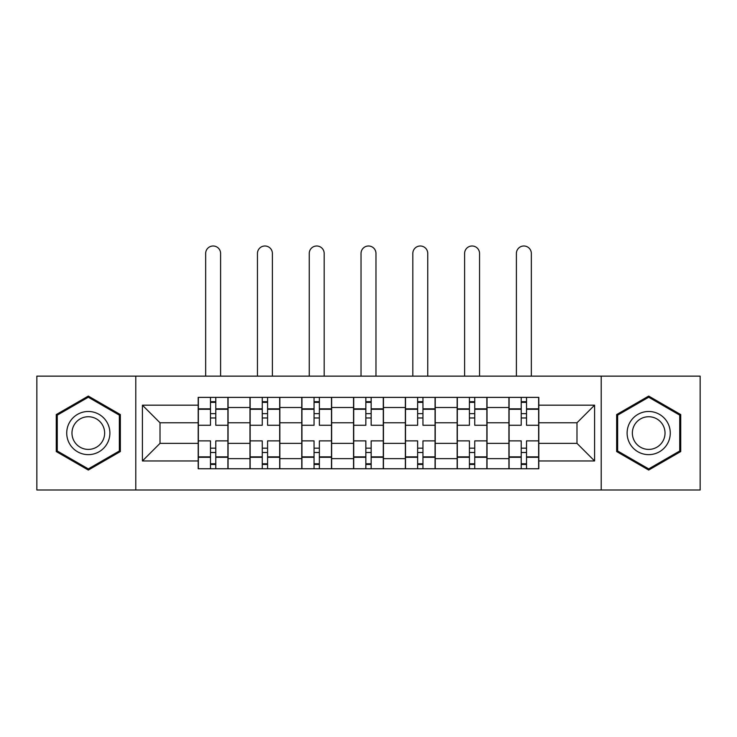 <?xml version="1.0" encoding="UTF-8"?>
<svg xmlns="http://www.w3.org/2000/svg" width="737" height="737" viewBox="0 0 737 737"><rect width="100%" height="100%" fill="white"/><g stroke="black" fill="none" stroke-linecap="round" stroke-linejoin="round"><path stroke-width="1.11" d="M601.217 490.004L700.15 490.004L700.15 376.137L36.85 376.137L36.85 490.004L601.217 490.004L601.217 376.137M249.981 468.76L249.981 407.506L228.074 407.506L228.074 468.76M228.074 407.506L228.074 397.381M249.981 407.506L249.981 397.381M279.857 397.381L279.857 468.76M301.774 468.76L301.774 397.381M331.65 397.381L331.65 468.76M353.557 468.76L353.557 397.381M383.443 397.381L383.443 468.76M405.35 468.76L405.35 397.381M435.226 397.381L435.226 468.76M457.143 468.76L457.143 397.381M487.019 397.381L487.019 468.76M508.926 468.76L508.926 397.381M508.926 443.361L487.019 443.361M457.143 443.361L435.226 443.361M405.35 443.361L383.443 443.361M353.557 443.361L331.65 443.361M301.774 443.361L279.857 443.361M249.981 443.361L228.074 443.361M508.926 422.78L487.019 422.78M457.143 422.78L435.226 422.78M405.35 422.78L383.443 422.78M353.557 422.78L331.65 422.78M301.774 422.78L279.857 422.78M249.981 422.78L228.074 422.78M160.012 443.361L198.198 443.361L198.198 422.78L160.012 422.78L160.012 443.361L142.416 460.957L142.416 405.184L198.198 405.184L198.198 422.78M538.802 422.78L538.802 443.361L576.988 443.361L576.988 422.78L538.802 422.78L538.802 397.381L198.198 397.381L198.198 405.184M538.802 405.184L594.584 405.184L594.584 460.957L538.802 460.957L538.802 443.361M198.198 443.361L198.198 468.76L538.802 468.76L538.802 460.957M198.198 460.957L142.416 460.957M135.783 490.004L135.783 376.137M120.343 414.572L88.311 396.073L56.27 414.572L56.27 451.56L88.311 470.059L120.343 451.56L120.343 414.572M680.73 414.572L648.689 396.073L616.657 414.572L616.657 451.56L648.689 470.059L680.73 451.56L680.73 414.572M215.784 463.776L210.478 463.776M210.478 402.356L215.784 402.356M267.577 463.776L262.261 463.776M262.261 402.356L267.577 402.356M319.37 463.776L314.054 463.776M314.054 402.356L319.37 402.356M371.153 463.776L365.847 463.776M365.847 402.356L371.153 402.356M422.946 463.776L417.63 463.776M417.63 402.356L422.946 402.356M474.739 463.776L469.423 463.776M469.423 402.356L474.739 402.356M526.522 463.776L521.216 463.776M521.216 402.356L526.522 402.356M142.416 405.184L160.012 422.78M576.988 443.361L594.584 460.957M576.988 422.78L594.584 405.184M227.908 468.76L227.908 425.267L215.784 425.267L215.784 397.381M210.478 397.381L210.478 425.267L198.364 425.267L198.364 397.381M220.603 376.137L220.603 253.464A7.471 7.471 0 0 0 213.131 245.992A7.471 7.471 0 0 0 205.66 253.464L205.66 376.137M227.908 425.267L227.908 397.381M198.364 468.76L198.364 440.873L210.478 440.873L210.478 468.76M215.784 468.76L215.784 440.873L227.908 440.873M210.478 417.962L215.784 417.962M198.364 440.873L198.364 425.267M215.784 448.17L210.478 448.17M215.784 464.439L210.478 464.439M210.478 452.49L215.784 452.49M215.784 413.65L210.478 413.65M210.478 401.693L215.784 401.693M69.619 443.858A21.576 21.576 0 0 0 99.099 451.753A21.576 21.576 0 0 0 106.994 422.283A21.576 21.576 0 0 0 77.514 414.378A21.576 21.576 0 0 0 69.619 443.858M74.161 441.233A16.334 16.334 0 0 0 96.473 447.221A16.334 16.334 0 0 0 102.452 424.899A16.334 16.334 0 0 0 80.14 418.92A16.334 16.334 0 0 0 74.161 441.233M88.311 397.225L119.348 415.143L119.348 450.989L88.311 468.907L57.265 450.989L57.265 415.143L88.311 397.225M630.006 443.858A21.576 21.576 0 0 0 659.486 451.753A21.576 21.576 0 0 0 667.381 422.283A21.576 21.576 0 0 0 637.901 414.378A21.576 21.576 0 0 0 630.006 443.858M634.548 441.233A16.334 16.334 0 0 0 656.86 447.221A16.334 16.334 0 0 0 662.839 424.899A16.334 16.334 0 0 0 640.527 418.92A16.334 16.334 0 0 0 634.548 441.233M648.689 397.225L679.735 415.143L679.735 450.989L648.689 468.907L617.652 450.989L617.652 415.143L648.689 397.225M279.692 468.76L279.692 425.267L267.577 425.267L267.577 397.381M262.261 397.381L262.261 425.267L250.147 425.267L250.147 397.381M272.395 376.137L272.395 253.464A7.471 7.471 0 0 0 264.924 245.992A7.471 7.471 0 0 0 257.453 253.464L257.453 376.137M279.692 425.267L279.692 397.381M250.147 468.76L250.147 440.873L262.261 440.873L262.261 468.76M267.577 468.76L267.577 440.873L279.692 440.873M262.261 417.962L267.577 417.962M250.147 440.873L250.147 425.267M267.577 448.17L262.261 448.17M267.577 464.439L262.261 464.439M262.261 452.49L267.577 452.49M267.577 413.65L262.261 413.65M262.261 401.693L267.577 401.693M331.484 468.76L331.484 425.267L319.37 425.267L319.37 397.381M314.054 397.381L314.054 425.267L301.94 425.267L301.94 397.381M324.179 376.137L324.179 253.464A7.471 7.471 0 0 0 316.707 245.992A7.471 7.471 0 0 0 309.245 253.464L309.245 376.137M331.484 425.267L331.484 397.381M301.94 468.76L301.94 440.873L314.054 440.873L314.054 468.76M319.37 468.76L319.37 440.873L331.484 440.873M314.054 417.962L319.37 417.962M301.94 440.873L301.94 425.267M319.37 448.17L314.054 448.17M319.37 464.439L314.054 464.439M314.054 452.49L319.37 452.49M319.37 413.65L314.054 413.65M314.054 401.693L319.37 401.693M383.277 468.76L383.277 425.267L371.153 425.267L371.153 397.381M365.847 397.381L365.847 425.267L353.723 425.267L353.723 397.381M375.971 376.137L375.971 253.464A7.471 7.471 0 0 0 368.5 245.992A7.471 7.471 0 0 0 361.029 253.464L361.029 376.137M383.277 425.267L383.277 397.381M353.723 468.76L353.723 440.873L365.847 440.873L365.847 468.76M371.153 468.76L371.153 440.873L383.277 440.873M365.847 417.962L371.153 417.962M353.723 440.873L353.723 425.267M371.153 448.17L365.847 448.17M371.153 464.439L365.847 464.439M365.847 452.49L371.153 452.49M371.153 413.65L365.847 413.65M365.847 401.693L371.153 401.693M435.06 468.76L435.06 425.267L422.946 425.267L422.946 397.381M417.63 397.381L417.63 425.267L405.516 425.267L405.516 397.381M427.755 376.137L427.755 253.464A7.471 7.471 0 0 0 420.293 245.992A7.471 7.471 0 0 0 412.821 253.464L412.821 376.137M435.06 425.267L435.06 397.381M405.516 468.76L405.516 440.873L417.63 440.873L417.63 468.76M422.946 468.76L422.946 440.873L435.06 440.873M417.63 417.962L422.946 417.962M405.516 440.873L405.516 425.267M422.946 448.17L417.63 448.17M422.946 464.439L417.63 464.439M417.63 452.49L422.946 452.49M422.946 413.65L417.63 413.65M417.63 401.693L422.946 401.693M486.853 468.76L486.853 425.267L474.739 425.267L474.739 397.381M469.423 397.381L469.423 425.267L457.308 425.267L457.308 397.381M479.547 376.137L479.547 253.464A7.471 7.471 0 0 0 472.076 245.992A7.471 7.471 0 0 0 464.605 253.464L464.605 376.137M486.853 425.267L486.853 397.381M457.308 468.76L457.308 440.873L469.423 440.873L469.423 468.76M474.739 468.76L474.739 440.873L486.853 440.873M469.423 417.962L474.739 417.962M457.308 440.873L457.308 425.267M474.739 448.17L469.423 448.17M474.739 464.439L469.423 464.439M469.423 452.49L474.739 452.49M474.739 413.65L469.423 413.65M469.423 401.693L474.739 401.693M538.636 468.76L538.636 425.267L526.522 425.267L526.522 397.381M521.216 397.381L521.216 425.267L509.092 425.267L509.092 397.381M531.34 376.137L531.34 253.464A7.471 7.471 0 0 0 523.869 245.992A7.471 7.471 0 0 0 516.397 253.464L516.397 376.137M538.636 425.267L538.636 397.381M509.092 468.76L509.092 440.873L521.216 440.873L521.216 468.76M526.522 468.76L526.522 440.873L538.636 440.873M521.216 417.962L526.522 417.962M509.092 440.873L509.092 425.267M526.522 448.17L521.216 448.17M526.522 464.439L521.216 464.439M521.216 452.49L526.522 452.49M526.522 413.65L521.216 413.65M521.216 401.693L526.522 401.693M457.143 407.506L435.226 407.506M405.35 407.506L383.443 407.506M353.557 407.506L331.65 407.506M301.774 407.506L279.857 407.506M508.926 407.506L487.019 407.506M457.143 458.635L435.226 458.635M405.35 458.635L383.443 458.635M353.557 458.635L331.65 458.635M301.774 458.635L279.857 458.635M249.981 458.635L228.074 458.635M508.926 458.635L487.019 458.635M227.908 408.832L215.784 408.832M210.478 408.832L198.364 408.832M210.478 409.275L198.364 409.275M210.478 456.857L198.364 456.857M210.478 457.299L198.364 457.299M227.908 457.299L215.784 457.299M227.908 409.275L215.784 409.275M227.908 456.857L215.784 456.857M279.692 408.832L267.577 408.832M262.261 408.832L250.147 408.832M262.261 409.275L250.147 409.275M262.261 456.857L250.147 456.857M262.261 457.299L250.147 457.299M279.692 457.299L267.577 457.299M279.692 409.275L267.577 409.275M279.692 456.857L267.577 456.857M331.484 408.832L319.37 408.832M314.054 408.832L301.94 408.832M314.054 409.275L301.94 409.275M314.054 456.857L301.94 456.857M314.054 457.299L301.94 457.299M331.484 457.299L319.37 457.299M331.484 409.275L319.37 409.275M331.484 456.857L319.37 456.857M383.277 408.832L371.153 408.832M365.847 408.832L353.723 408.832M365.847 409.275L353.723 409.275M365.847 456.857L353.723 456.857M365.847 457.299L353.723 457.299M383.277 457.299L371.153 457.299M383.277 409.275L371.153 409.275M383.277 456.857L371.153 456.857M435.06 408.832L422.946 408.832M417.63 408.832L405.516 408.832M417.63 409.275L405.516 409.275M417.63 456.857L405.516 456.857M417.63 457.299L405.516 457.299M435.06 457.299L422.946 457.299M435.06 409.275L422.946 409.275M435.06 456.857L422.946 456.857M486.853 408.832L474.739 408.832M469.423 408.832L457.308 408.832M469.423 409.275L457.308 409.275M469.423 456.857L457.308 456.857M469.423 457.299L457.308 457.299M486.853 457.299L474.739 457.299M486.853 409.275L474.739 409.275M486.853 456.857L474.739 456.857M538.636 408.832L526.522 408.832M521.216 408.832L509.092 408.832M521.216 409.275L509.092 409.275M521.216 456.857L509.092 456.857M521.216 457.299L509.092 457.299M538.636 457.299L526.522 457.299M538.636 409.275L526.522 409.275M538.636 456.857L526.522 456.857"/></g></svg>
